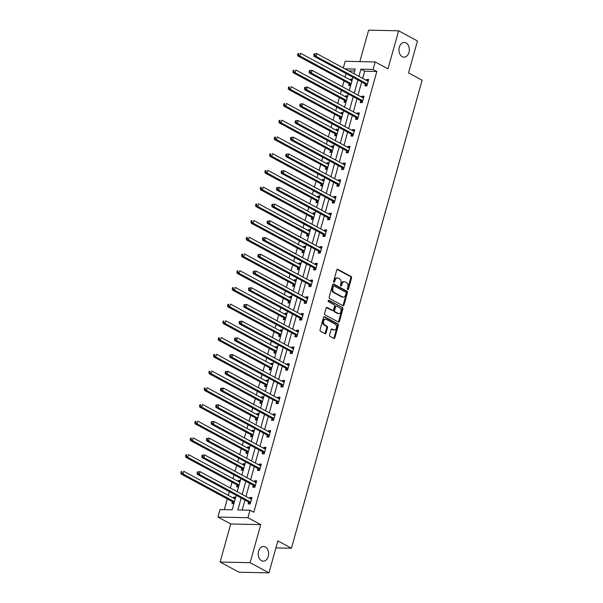 <?xml version="1.0" encoding="UTF-8"?>
<svg xmlns="http://www.w3.org/2000/svg" width="603" height="603" viewBox="0 0 603 603"><rect width="100%" height="100%" fill="white"/><g stroke="black" fill="none" stroke-linecap="round" stroke-linejoin="round"><path stroke-width="0.9" d="M347.712 289.606A0.791 0.558 91.2 0 0 348.436 289.154L351.557 277.975A1.123 0.799 91.2 0 0 351.112 276.521L337.793 269.337A1.123 0.799 91.2 0 0 336.76 269.986L333.64 281.164A0.791 0.558 91.2 0 0 334.673 281.729L335.08 280.282A3.603 2.548 91.2 0 1 337.522 277.953A3.603 2.548 91.2 0 1 338.381 278.187L339.497 278.79A3.603 2.548 91.2 0 1 340.921 283.433L340.514 284.88A0.791 0.558 91.2 0 0 341.554 285.438L341.954 283.99A3.603 2.548 91.2 0 1 344.403 281.669A3.603 2.548 91.2 0 1 345.263 281.903L346.371 282.498A3.603 2.548 91.2 0 1 347.803 287.149L347.396 288.596A0.791 0.558 91.2 0 0 347.712 289.606M347.501 289.402A0.791 0.558 91.2 0 0 347.622 289.131L350.742 277.953A1.123 0.799 91.2 0 0 350.298 276.506L337.13 269.398M333.738 281.978A0.791 0.558 91.2 0 0 333.858 281.707L334.266 280.259L335.08 280.282M340.62 285.694A0.791 0.558 91.2 0 0 340.74 285.423L341.147 283.975L341.954 283.99M265.335 546.974A7.342 5.186 91.2 0 0 263.579 546.491A7.342 5.186 91.2 0 0 258.333 552.454A7.342 5.186 91.2 0 0 261.506 560.692A7.342 5.186 91.2 0 0 263.262 561.167A7.342 5.186 91.2 0 0 268.501 555.212A7.342 5.186 91.2 0 0 265.335 546.974M406.06 42.956A7.342 5.186 91.2 0 0 404.304 42.481A7.342 5.186 91.2 0 0 399.058 48.444A7.342 5.186 91.2 0 0 402.224 56.682A7.342 5.186 91.2 0 0 403.98 57.157A7.342 5.186 91.2 0 0 409.226 51.195A7.342 5.186 91.2 0 0 406.06 42.956M329.637 334.974A1.123 0.799 91.2 0 0 330.082 336.421L333.821 338.441A1.123 0.799 91.2 0 0 334.853 337.786L338.321 325.371A1.123 0.799 91.2 0 0 337.876 323.917L324.557 316.733A1.123 0.799 91.2 0 0 323.525 317.389L320.057 329.803A1.123 0.799 91.2 0 0 320.502 331.251L325.017 333.685A1.123 0.799 91.2 0 0 326.05 333.037L327.535 327.723A1.123 0.799 91.2 0 0 327.09 326.268L324.851 325.062A3.007 2.126 91.2 0 1 323.547 321.685A3.007 2.126 91.2 0 1 325.703 319.236A3.007 2.126 91.2 0 1 326.419 319.432L335.185 324.165A3.007 2.126 91.2 0 1 336.489 327.542A3.007 2.126 91.2 0 1 334.341 329.992A3.007 2.126 91.2 0 1 333.617 329.796L332.155 329.004A1.123 0.799 91.2 0 0 331.122 329.66L329.637 334.974M268.953 572.85L238.961 572.202L220.118 562.034L250.109 562.682L268.953 572.85L277.87 540.906L291.437 548.225L422.1 80.229L408.533 72.91L417.457 40.966L398.613 30.798L387.985 68.855L375.172 61.936L373.076 69.443L376.845 71.478L253.78 512.249L250.011 510.213L247.916 517.713L217.924 517.065L220.02 509.558L232.178 509.821L236.225 495.334M250.109 562.682L260.73 524.633L247.916 517.713M342.956 305.721A1.123 0.799 91.2 0 0 343.989 305.065L347.456 292.651A1.123 0.799 91.2 0 0 347.011 291.196L333.693 284.013A1.123 0.799 91.2 0 0 332.66 284.661L329.193 297.083A1.123 0.799 91.2 0 0 329.637 298.53L342.956 305.721M342.888 309.007L339.421 321.429A1.123 0.799 91.2 0 1 338.389 322.077L325.07 314.894A1.123 0.799 91.2 0 1 324.625 313.439L326.11 308.125A1.123 0.799 91.2 0 1 327.143 307.477L332.547 310.387A1.123 0.799 91.2 0 0 333.58 309.738L334.559 306.211A1.123 0.799 91.2 0 0 334.115 304.764L328.492 301.726A0.791 0.558 91.2 0 1 328.906 300.256L342.444 307.56A1.123 0.799 91.2 0 1 342.888 309.007L342.074 308.992L338.615 321.407L339.421 321.429M398.613 30.798L368.621 30.15L359.833 61.604M275.918 547.893L291.437 548.225M376.845 71.478L364.687 71.214L362.682 78.405M361.679 82L358.009 95.131M357.006 98.719L353.343 111.849M352.34 115.444L348.67 128.575M347.667 132.163L344.004 145.293M343.001 148.888L339.338 162.019M338.328 165.606L334.665 178.737M333.663 182.332L329.999 195.462M328.997 199.05L325.326 212.181M324.324 215.776L320.66 228.906M319.658 232.494L315.987 245.625M314.985 249.22L311.321 262.35M310.319 265.938L306.656 279.068M305.653 282.664L301.982 295.787M300.98 299.382L297.317 312.512M296.314 316.108L292.643 329.23M291.641 332.826L287.978 345.956M286.975 349.544L283.312 362.674M282.31 366.27L278.639 379.4M277.636 382.988L273.973 396.118M272.971 399.714L269.3 412.844M268.297 416.432L264.634 429.562M263.632 433.158L259.968 446.288M258.958 449.876L255.295 463.006M254.293 466.601L250.629 479.732M249.627 483.32L245.956 496.45M244.954 500.045L242.165 510.04M365.358 84.149L364.875 85.882L366.903 85.928L368.697 79.498L366.669 79.453L366.398 80.418M360.692 100.867L360.202 102.608L362.23 102.646L364.024 96.216L361.996 96.171L361.732 97.136M356.019 117.593L355.536 119.326L357.564 119.371L359.358 112.942L357.33 112.897L357.059 113.861M351.353 134.311L350.863 136.044L352.891 136.09L354.692 129.66L352.665 129.615L352.393 130.58M346.68 151.036L346.197 152.77L348.225 152.815L350.019 146.386L347.991 146.341L347.727 147.305M342.014 167.755L341.532 169.488L343.552 169.533L345.353 163.104L343.326 163.059L343.054 164.024M337.341 184.48L336.858 186.214L338.886 186.259L340.68 179.822L338.652 179.784L338.389 180.749M332.675 201.198L332.193 202.932L334.22 202.977L336.014 196.548L333.987 196.503L333.715 197.467M328.009 217.924L327.519 219.658L329.547 219.703L331.341 213.266L329.321 213.228L329.05 214.186M323.336 234.642L322.854 236.376L324.881 236.421L326.675 229.992L324.648 229.947L324.384 230.911M318.67 251.368L318.188 253.102L320.208 253.147L322.01 246.71L319.982 246.672L319.711 247.629M313.997 268.086L313.515 269.82L315.542 269.865L317.336 263.436L315.309 263.39L315.045 264.355M309.331 284.812L308.849 286.546L310.877 286.591L312.671 280.154L310.643 280.116L310.372 281.073M304.666 301.53L304.176 303.264L306.203 303.309L307.997 296.88L305.977 296.834L305.706 297.799M299.993 318.256L299.51 319.989L301.538 320.035L303.332 313.598L301.304 313.552L301.033 314.517M295.327 334.974L294.844 336.708L296.864 336.753L298.666 330.323L296.638 330.278L296.367 331.243M290.654 351.7L290.171 353.433L292.199 353.479L293.993 347.042L291.965 346.996L291.701 347.961M285.988 368.418L285.505 370.152L287.533 370.197L289.327 363.767L287.299 363.722L287.028 364.687M281.322 385.136L280.832 386.877L282.86 386.915L284.654 380.485L282.634 380.44L282.362 381.405M276.649 401.862L276.166 403.595L278.194 403.641L279.988 397.211L277.96 397.166L277.689 398.131M271.983 418.58L271.493 420.321L273.521 420.359L275.322 413.929L273.295 413.884L273.023 414.849M267.31 435.306L266.827 437.039L268.855 437.085L270.649 430.655L268.621 430.61L268.358 431.575M262.644 452.024L262.162 453.765L264.182 453.803L265.983 447.373L263.956 447.328L263.684 448.293M257.971 468.75L257.489 470.483L259.516 470.528L261.31 464.099L259.282 464.054L259.019 465.019M253.305 485.468L252.823 487.209L254.85 487.247L256.644 480.817L254.617 480.772L254.345 481.737M248.64 502.193L248.15 503.927L250.177 503.972L251.971 497.543L249.951 497.498L249.68 498.462M346.084 73.589L345.052 77.29M344.049 80.885L342.421 86.719M341.419 90.307L340.378 94.015M339.376 97.603L337.748 103.437M336.745 107.032L335.713 110.733M334.71 114.329L333.082 120.155M332.08 123.751L331.039 127.459M330.037 131.047L328.409 136.881M327.406 140.469L326.374 144.177M325.371 147.773L323.743 153.599M322.741 157.195L321.708 160.903M320.706 164.491L319.077 170.325M318.067 173.913L317.035 177.621M316.032 181.217L314.404 187.043M313.402 190.638L312.369 194.339M311.367 197.935L309.738 203.769M308.736 207.357L307.696 211.065M306.693 214.66L305.065 220.487M304.063 224.082L303.03 227.783M302.028 231.379L300.4 237.213M299.397 240.801L298.364 244.509M297.362 248.097L295.726 253.931M294.724 257.526L293.691 261.227M292.689 264.823L291.061 270.657M290.058 274.244L289.025 277.953M288.023 281.541L286.395 287.375M285.392 290.97L284.352 294.671M283.35 298.266L281.722 304.1M280.719 307.688L279.686 311.397M278.684 314.985L277.056 320.819M276.053 324.414L275.021 328.115M274.011 331.71L272.383 337.544M271.38 341.132L270.348 344.841M269.345 348.428L267.717 354.262M266.714 357.858L265.682 361.559M264.679 365.154L263.051 370.988M262.049 374.576L261.009 378.285M260.006 381.872L258.378 387.706M257.375 391.302L256.343 395.003M255.34 398.598L253.712 404.432M252.71 408.02L251.67 411.728M250.667 415.316L249.039 421.15M248.037 424.746L247.004 428.447M246.001 432.042L244.373 437.876M243.371 441.464L242.338 445.172M241.336 448.76L239.708 454.594M238.705 458.19L237.665 461.89M236.662 465.486L235.034 471.32M234.032 474.908L232.999 478.616M231.997 482.204L230.369 488.038M229.366 491.633L228.326 495.334M227.323 498.93L224.331 509.656M354.7 70.996L348.7 70.868M352.431 79.144L350.456 79.099L350.185 80.063M349.145 83.794L348.662 85.528L350.629 85.573M347.758 95.862L345.79 95.824L345.519 96.782M344.479 100.52L343.989 102.254L345.964 102.299M343.092 112.588L341.117 112.542L340.853 113.507M339.806 117.238L339.323 118.972L341.298 119.017M338.419 129.306L336.451 129.268L336.18 130.225M335.14 133.964L334.657 135.698L336.625 135.735M333.753 146.032L331.778 145.986L331.514 146.951M330.467 150.682L329.984 152.416L331.959 152.461M329.087 162.75L327.112 162.712L326.841 163.669M325.801 167.408L325.319 169.142L327.286 169.179M324.414 179.475L322.447 179.43L322.175 180.395M321.135 184.126L320.645 185.86L322.62 185.905M319.748 196.194L317.773 196.148L317.51 197.113M316.462 200.852L315.98 202.585L317.954 202.623M315.075 212.919L313.108 212.874L312.836 213.839M311.796 217.57L311.314 219.304L313.281 219.349M310.409 229.637L308.435 229.592L308.171 230.557M307.123 234.296L306.641 236.029L308.615 236.067M305.744 246.363L303.769 246.318L303.497 247.283M302.457 251.014L301.975 252.747L303.942 252.793M301.07 263.081L299.103 263.036L298.832 264.001M297.792 267.732L297.302 269.473L299.276 269.511M296.405 279.807L294.43 279.762L294.158 280.727M293.118 284.458L292.636 286.191L294.611 286.237M291.731 296.525L289.764 296.48L289.493 297.445M288.453 301.176L287.97 302.917L289.937 302.955M287.066 313.251L285.091 313.206L284.827 314.171M283.779 317.902L283.297 319.635L285.272 319.68M282.4 329.969L280.425 329.924L280.154 330.889M279.114 334.62L278.631 336.361L280.599 336.399M277.727 346.687L275.759 346.65L275.488 347.614M274.448 351.345L273.958 353.079L275.933 353.124M273.061 363.413L271.086 363.368L270.815 364.333M269.775 368.064L269.292 369.805L271.26 369.843M268.388 380.131L266.42 380.094L266.149 381.058M265.109 384.789L264.619 386.523L266.594 386.568M263.722 396.857L261.747 396.812L261.483 397.776M260.436 401.508L259.953 403.249L261.928 403.286M259.049 413.575L257.082 413.537L256.81 414.502M255.77 418.233L255.288 419.967L257.255 420.012M254.383 430.301L252.408 430.256L252.144 431.22M251.097 434.951L250.614 436.685L252.589 436.73M249.717 447.019L247.743 446.981L247.471 447.946M246.431 451.677L245.949 453.411L247.916 453.456M245.044 463.745L243.077 463.699L242.805 464.664M241.765 468.395L241.275 470.129L243.25 470.174M240.378 480.463L238.404 480.425L238.14 481.382M237.092 485.121L236.61 486.855L238.584 486.9M235.705 497.189L233.738 497.143L233.467 498.108M232.426 501.839L231.944 503.573L233.911 503.618M260.73 524.633L230.738 523.977L220.118 562.034M230.738 523.977L217.924 517.065M343.318 67.958L345.18 61.287L375.172 61.936M241.185 498.01L237.853 509.95L250.011 510.213M373.076 69.443L360.918 69.179L358.913 76.37M357.911 79.965L354.24 93.096M353.237 96.684L349.574 109.814M348.572 113.409L344.901 126.54M343.898 130.127L340.235 143.258M339.233 146.853L335.57 159.983M334.559 163.571L330.896 176.702M329.894 180.297L326.231 193.427M325.228 197.015L321.557 210.146M320.555 213.741L316.892 226.871M315.889 230.459L312.218 243.589M311.216 247.185L307.553 260.315M306.55 263.903L302.887 277.033M301.884 280.629L298.214 293.759M297.211 297.347L293.548 310.477M292.545 314.073L288.875 327.203M287.872 330.791L284.209 343.921M283.206 347.516L279.543 360.647M278.541 364.235L274.87 377.365M273.868 380.96L270.204 394.091M269.202 397.679L265.531 410.809M264.529 414.404L260.865 427.535M259.863 431.122L256.2 444.253M255.19 447.848L251.526 460.971M250.524 464.566L246.861 477.697M245.858 481.292L242.187 494.415M353.946 73.694L355.242 69.059L344.931 68.832M237.228 491.739L240.891 478.609M241.901 475.021L245.564 461.89M246.567 458.295L250.23 445.165M251.232 441.577L254.903 428.447M255.906 424.851L259.569 411.721M260.571 408.133L264.242 395.003M265.245 391.407L268.908 378.277M269.91 374.689L273.574 361.559M274.576 357.963L278.247 344.841M279.249 341.245L282.913 328.115M283.915 324.52L287.586 311.397M288.588 307.801L292.251 294.671M293.254 291.083L296.917 277.953M297.92 274.357L301.59 261.227M302.593 257.639L306.256 244.509M307.259 240.914L310.929 227.783M311.932 224.195L315.595 211.065M316.598 207.47L320.261 194.339M321.271 190.752L324.934 177.621M325.937 174.026L329.6 160.895M330.602 157.308L334.273 144.177M335.276 140.582L338.939 127.452M339.941 123.864L343.612 110.733M344.615 107.138L348.278 94.008M349.28 90.42L352.943 77.29M364.687 71.214L360.918 69.179M350.456 79.099L352.182 80.033M366.669 79.453L368.441 80.41M361.996 96.171L363.775 97.128M345.79 95.824L347.509 96.751M357.33 112.897L359.102 113.854M341.117 112.542L342.843 113.477M352.665 129.615L354.436 130.572M336.451 129.268L338.177 130.195M347.991 146.341L349.763 147.298M331.778 145.986L333.504 146.913M343.326 163.059L345.097 164.016M327.112 162.712L328.839 163.639M338.652 179.784L340.424 180.734M322.447 179.43L324.165 180.357M333.987 196.503L335.758 197.46M317.773 196.148L319.5 197.083M329.321 213.228L331.092 214.178M313.108 212.874L314.834 213.801M324.648 229.947L326.419 230.904M308.435 229.592L310.161 230.527M319.982 246.672L321.753 247.622M303.769 246.318L305.495 247.245M315.309 263.39L317.08 264.348M299.103 263.036L300.822 263.971M310.643 280.116L312.414 281.066M294.43 279.762L296.156 280.689M305.977 296.834L307.749 297.792M289.764 296.48L291.483 297.415M301.304 313.552L303.075 314.51M285.091 313.206L286.817 314.133M296.638 330.278L298.41 331.235M280.425 329.924L282.151 330.859M291.965 346.996L293.736 347.954M275.759 346.65L277.478 347.577M287.299 363.722L289.071 364.679M271.086 363.368L272.812 364.302M282.634 380.44L284.405 381.398M266.42 380.094L268.139 381.021M277.96 397.166L279.732 398.123M261.747 396.812L263.473 397.746M273.295 413.884L275.066 414.841M257.082 413.537L258.808 414.465M268.621 430.61L270.393 431.567M252.408 430.256L254.134 431.19M263.956 447.328L265.727 448.285M247.743 446.981L249.469 447.908M259.282 464.054L261.061 465.011M243.077 463.699L244.795 464.634M254.617 480.772L256.388 481.729M238.404 480.425L240.13 481.352M249.951 497.498L251.722 498.455M233.738 497.143L235.464 498.078M344.403 281.669L343.589 281.654A3.603 2.548 91.2 0 0 341.147 283.975M337.522 277.953L336.715 277.938A3.603 2.548 91.2 0 0 334.266 280.259M342.805 305.638A1.123 0.799 91.2 0 0 343.182 305.05L346.65 292.628A1.123 0.799 91.2 0 0 346.197 291.181L333.029 284.073M346.099 293.246A0.791 0.558 91.2 0 0 345.783 292.229L334.1 285.928A0.791 0.558 91.2 0 0 333.376 286.38L332.946 287.91A3.603 2.548 91.2 0 0 334.371 292.553L342.361 296.864A3.603 2.548 91.2 0 0 343.228 297.098A3.603 2.548 91.2 0 0 345.67 294.777L346.099 293.246M333.286 285.905A0.791 0.558 91.2 0 0 332.562 286.365L333.376 286.38M343.228 297.098L342.414 297.075A3.603 2.548 91.2 0 1 341.554 296.842L333.565 292.53A3.603 2.548 91.2 0 1 332.132 287.887L332.562 286.365M338.238 322.002A1.123 0.799 91.2 0 0 338.615 321.407M326.479 307.538L331.733 310.372A1.123 0.799 91.2 0 0 332.276 310.387M328.356 300.377L342.444 307.56M338.147 313.417A3.007 2.126 91.2 0 0 338.871 313.605A3.007 2.126 91.2 0 0 341.019 311.163A3.007 2.126 91.2 0 0 339.723 307.786L336.632 306.12A1.123 0.799 91.2 0 0 335.6 306.769L334.612 310.296A1.123 0.799 91.2 0 0 335.057 311.743L338.147 313.417L337.341 313.394A3.007 2.126 91.2 0 0 338.057 313.59L338.871 313.605M335.818 306.098A1.123 0.799 91.2 0 0 334.786 306.754L335.6 306.769M337.341 313.394L334.25 311.728A1.123 0.799 91.2 0 1 333.806 310.281L334.786 306.754M342.074 308.992A1.123 0.799 91.2 0 0 341.63 307.545M334.341 329.992L333.527 329.969A3.007 2.126 91.2 0 1 332.803 329.773L331.492 329.072M325.703 319.236L324.889 319.221A3.007 2.126 91.2 0 0 322.741 321.663A3.007 2.126 91.2 0 0 324.037 325.047L324.851 325.062M324.866 333.61A1.123 0.799 91.2 0 0 325.243 333.022L326.72 327.708A1.123 0.799 91.2 0 0 326.276 326.253L324.037 325.047M333.67 338.358A1.123 0.799 91.2 0 0 334.047 337.77L337.507 325.356A1.123 0.799 91.2 0 0 337.062 323.901L323.894 316.794M351.971 80.779L300.543 53.275L299.789 55.951L297.769 55.906L348.79 83.44A1.146 0.814 -88.8 0 1 349.054 83.674L350.486 85.573M298.432 54.609L298.726 53.531L297.92 53.516L297.618 54.587L298.432 54.609L299.789 55.951L350.818 83.485A1.146 0.814 -88.8 0 1 351.082 83.719L351.134 83.787M351.941 80.877L351.873 80.885A1.146 0.814 -88.8 0 1 351.564 80.81M297.92 53.516L298.726 53.531M297.769 55.906L297.618 54.587M314.133 53.871L313.831 54.941L314.638 54.956L314.939 53.886L314.133 53.871L316.756 53.622L367.777 81.156A1.146 0.814 91.2 0 0 368.079 81.232L368.207 81.232M314.939 53.886L316.756 53.622L316.002 56.305L313.975 56.26L365.003 83.794A1.146 0.814 91.2 0 1 365.267 84.028L366.699 85.92M367.385 84.194L367.287 84.066A1.146 0.814 91.2 0 0 367.031 83.84L316.002 56.305L314.638 54.956M367.747 81.141L368.237 81.126M313.831 54.941L313.975 56.26M347.275 97.603L347.2 97.603A1.146 0.814 -88.8 0 1 346.898 97.528L295.869 69.993L295.123 72.677L293.096 72.631L344.125 100.166A1.146 0.814 -88.8 0 1 344.381 100.392L345.821 102.291M347.305 97.498L346.868 97.513M293.759 71.327L294.06 70.257L293.246 70.242L292.952 71.312L293.759 71.327L295.123 72.677L346.152 100.211A1.146 0.814 -88.8 0 1 346.408 100.437L346.461 100.505M293.246 70.242L294.06 70.257M293.096 72.631L292.952 71.312M342.602 114.321L342.534 114.329A1.146 0.814 -88.8 0 1 342.233 114.253L291.204 86.719L290.458 89.395L288.43 89.35L339.459 116.884A1.146 0.814 -88.8 0 1 339.715 117.118L341.147 119.017M342.632 114.223L342.195 114.231M289.093 88.053L289.387 86.975L288.581 86.96L288.279 88.03L289.093 88.053L290.458 89.395L341.479 116.929A1.146 0.814 -88.8 0 1 341.743 117.163L341.795 117.231M288.581 86.96L289.387 86.975M288.43 89.35L288.279 88.03M309.46 70.589L309.158 71.659L309.972 71.682L310.274 70.611L309.46 70.589L312.083 70.347L363.112 97.882A1.146 0.814 91.2 0 0 363.413 97.957L363.541 97.95M310.274 70.611L312.083 70.347L311.336 73.023L309.309 72.986L360.338 100.52A1.146 0.814 91.2 0 1 360.594 100.746L362.026 102.646M362.712 100.912L362.622 100.791A1.146 0.814 91.2 0 0 362.365 100.558L311.336 73.023L309.972 71.682M363.081 97.867L363.571 97.852M309.158 71.659L309.309 72.986M304.794 87.314L304.492 88.385L305.306 88.4L305.6 87.329L304.794 87.314L307.417 87.066L358.438 114.6A1.146 0.814 91.2 0 0 358.747 114.676L358.875 114.676M305.6 87.329L307.417 87.066L306.663 89.749L304.643 89.704L355.664 117.238A1.146 0.814 91.2 0 1 355.928 117.464L357.36 119.364M358.046 117.638L357.956 117.51A1.146 0.814 91.2 0 0 357.692 117.284L306.663 89.749L305.306 88.4M358.408 114.585L358.898 114.57M304.492 88.385L304.643 89.704M337.936 131.047L337.861 131.047A1.146 0.814 -88.8 0 1 337.559 130.972L286.531 103.437L285.784 106.12L283.757 106.075L334.786 133.61A1.146 0.814 -88.8 0 1 335.049 133.836L336.482 135.735M337.966 130.941L337.529 130.957M284.42 104.771L284.722 103.701L283.907 103.686L283.614 104.756L284.42 104.771L285.784 106.12L336.813 133.655A1.146 0.814 -88.8 0 1 337.069 133.881L337.122 133.949M283.907 103.686L284.722 103.701M283.757 106.075L283.614 104.756M333.271 147.765L333.195 147.773A1.146 0.814 -88.8 0 1 332.894 147.697L281.865 120.163L281.119 122.839L279.091 122.793L330.12 150.328A1.146 0.814 -88.8 0 1 330.376 150.562L331.808 152.461M333.293 147.667L332.864 147.675M279.754 121.497L280.056 120.419L279.242 120.404L278.94 121.474L279.754 121.497L281.119 122.839L332.147 150.373A1.146 0.814 -88.8 0 1 332.404 150.607L332.457 150.675M279.242 120.404L280.056 120.419M279.091 122.793L278.94 121.474M328.597 164.491L328.529 164.491A1.146 0.814 -88.8 0 1 328.22 164.415L277.199 136.881L276.445 139.564L274.425 139.519L325.447 167.054A1.146 0.814 -88.8 0 1 325.71 167.28L327.143 169.179M328.627 164.385L328.19 164.4M275.081 138.215L275.383 137.145L274.576 137.13L274.275 138.2L275.081 138.215L276.445 139.564L327.474 167.099A1.146 0.814 -88.8 0 1 327.738 167.325L327.791 167.393M274.576 137.13L275.383 137.145M274.425 139.519L274.275 138.2M300.121 104.033L299.827 105.103L300.633 105.126L300.935 104.055L300.121 104.033L302.744 103.791L353.773 131.326A1.146 0.814 91.2 0 0 354.074 131.401L354.202 131.394M300.935 104.055L302.744 103.791L301.997 106.467L299.97 106.422L350.999 133.964A1.146 0.814 91.2 0 1 351.255 134.19L352.695 136.09M353.381 134.356L353.283 134.235A1.146 0.814 91.2 0 0 353.026 134.002L301.997 106.467L300.633 105.126M353.742 131.311L354.232 131.296M299.827 105.103L299.97 106.422M295.455 120.758L295.153 121.829L295.967 121.844L296.261 120.773L295.455 120.758L298.078 120.51L349.107 148.044A1.146 0.814 91.2 0 0 349.408 148.119L349.536 148.119M296.261 120.773L298.078 120.51L297.332 123.193L295.304 123.148L346.333 150.682A1.146 0.814 91.2 0 1 346.589 150.908L348.021 152.808M348.707 151.082L348.617 150.954A1.146 0.814 91.2 0 0 348.353 150.727L297.332 123.193L295.967 121.844M349.069 148.029L349.567 148.014M295.153 121.829L295.304 123.148M290.782 137.476L290.488 138.547L291.294 138.569L291.596 137.499L290.782 137.476L293.405 137.235L344.434 164.77A1.146 0.814 91.2 0 0 344.712 164.845L344.863 164.838M291.596 137.499L293.405 137.235L292.659 139.911L290.631 139.866L341.66 167.408A1.146 0.814 91.2 0 1 341.924 167.634L343.356 169.533M344.042 167.8L343.944 167.679A1.146 0.814 91.2 0 0 343.687 167.446L292.659 139.911L291.294 138.569M344.403 164.755L344.893 164.74M290.488 138.547L290.631 139.866M323.932 181.209L323.856 181.217A1.146 0.814 -88.8 0 1 323.555 181.141L272.526 153.607L271.78 156.283L269.752 156.237L320.781 183.772A1.146 0.814 -88.8 0 1 321.037 184.005L322.477 185.905M323.962 181.111L323.525 181.119M270.415 154.941L270.717 153.863L269.903 153.848L269.609 154.918L270.415 154.941L271.78 156.283L322.809 183.817A1.146 0.814 -88.8 0 1 323.065 184.051L323.118 184.119M269.903 153.848L270.717 153.863M269.752 156.237L269.609 154.918M286.116 154.202L285.814 155.273L286.629 155.288L286.93 154.217L286.116 154.202L288.739 153.953L339.768 181.488A1.146 0.814 91.2 0 0 340.039 181.563L340.198 181.563M286.93 154.217L288.739 153.953L287.993 156.637L285.965 156.592L336.994 184.126A1.146 0.814 91.2 0 1 337.25 184.352L338.682 186.252M339.368 184.526L339.278 184.397A1.146 0.814 91.2 0 0 339.022 184.171L287.993 156.637L286.629 155.288M339.738 181.473L340.228 181.458M285.814 155.273L285.965 156.592M319.258 197.935L319.191 197.935A1.146 0.814 -88.8 0 1 318.889 197.859L267.86 170.325L267.114 173.008L265.086 172.963L316.108 200.498A1.146 0.814 -88.8 0 1 316.371 200.724L317.804 202.623M319.289 197.829L318.851 197.844M265.75 171.659L266.044 170.589L265.237 170.566L264.936 171.644L265.75 171.659L267.114 173.008L318.135 200.543A1.146 0.814 -88.8 0 1 318.399 200.769L318.452 200.837M265.237 170.566L266.044 170.589M265.086 172.963L264.936 171.644M281.45 170.92L281.149 171.991L281.955 172.013L282.257 170.935L281.45 170.92L284.073 170.679L335.095 198.214A1.146 0.814 91.2 0 0 335.404 198.289L335.532 198.281M282.257 170.935L284.073 170.679L283.32 173.355L281.3 173.31L332.321 200.844A1.146 0.814 91.2 0 1 332.585 201.078L334.017 202.977M334.703 201.244L334.612 201.123A1.146 0.814 91.2 0 0 334.348 200.889L283.32 173.355L281.955 172.013M335.064 198.191L335.554 198.183M281.149 171.991L281.3 173.31M314.593 214.653L314.517 214.653A1.146 0.814 -88.8 0 1 314.216 214.585L263.187 187.051L262.441 189.726L260.413 189.681L311.442 217.216A1.146 0.814 -88.8 0 1 311.706 217.449L313.138 219.341M314.623 214.555L314.186 214.562M261.076 188.385L261.378 187.307L260.564 187.292L260.27 188.362L261.076 188.385L262.441 189.726L313.47 217.261A1.146 0.814 -88.8 0 1 313.726 217.495L313.779 217.562M260.564 187.292L261.378 187.307M260.413 189.681L260.27 188.362M276.777 187.646L276.483 188.716L277.29 188.731L277.591 187.661L276.777 187.646L279.4 187.397L330.429 214.932A1.146 0.814 91.2 0 0 330.73 215.007L330.859 215.007M277.591 187.661L279.4 187.397L278.654 190.081L276.626 190.035L327.655 217.57A1.146 0.814 91.2 0 1 327.911 217.796L329.351 219.696M330.029 217.969L329.939 217.841A1.146 0.814 91.2 0 0 329.683 217.615L278.654 190.081L277.29 188.731M330.399 214.917L330.889 214.902M276.483 188.716L276.626 190.035M309.927 231.379L309.852 231.379A1.146 0.814 -88.8 0 1 309.55 231.303L258.521 203.769L257.775 206.452L255.747 206.407L306.776 233.941A1.146 0.814 -88.8 0 1 307.033 234.168L308.465 236.067M309.95 231.273L309.52 231.288M256.411 205.103L256.712 204.033L255.898 204.01L255.597 205.088L256.411 205.103L257.775 206.452L308.796 233.987A1.146 0.814 -88.8 0 1 309.06 234.213L309.113 234.281M255.898 204.01L256.712 204.033M255.747 206.407L255.597 205.088M272.111 204.364L271.81 205.435L272.624 205.457L272.918 204.379L272.111 204.364L274.734 204.123L325.763 231.658A1.146 0.814 91.2 0 0 326.065 231.733L326.193 231.725M272.918 204.379L274.734 204.123L273.988 206.799L271.961 206.754L322.982 234.288A1.146 0.814 91.2 0 1 323.246 234.522L324.678 236.421M325.364 234.688L325.273 234.567A1.146 0.814 91.2 0 0 325.009 234.333L273.988 206.799L272.624 205.457M325.726 231.635L326.223 231.627M271.81 205.435L271.961 206.754M305.254 248.097L305.186 248.097A1.146 0.814 -88.8 0 1 304.877 248.029L253.855 220.487L253.102 223.17L251.074 223.125L302.103 250.66A1.146 0.814 -88.8 0 1 302.367 250.893L303.799 252.785M305.284 247.999L304.847 248.006M251.737 221.821L252.039 220.751L251.232 220.736L250.931 221.806L251.737 221.821L253.102 223.17L304.131 250.705A1.146 0.814 -88.8 0 1 304.394 250.938L304.447 251.006M251.232 220.736L252.039 220.751M251.074 223.125L250.931 221.806M267.438 221.09L267.144 222.16L267.951 222.175L268.252 221.105L267.438 221.09L270.061 220.841L321.09 248.376A1.146 0.814 91.2 0 0 321.391 248.451L321.52 248.451M268.252 221.105L270.061 220.841L269.315 223.525L267.287 223.479L318.316 251.014A1.146 0.814 91.2 0 1 318.58 251.24L320.012 253.139M320.698 251.406L320.6 251.285A1.146 0.814 91.2 0 0 320.344 251.059L269.315 223.525L267.951 222.175M321.06 248.361L321.55 248.346M267.144 222.16L267.287 223.479M300.588 264.823L300.513 264.823A1.146 0.814 -88.8 0 1 300.211 264.747L249.182 237.213L248.436 239.896L246.408 239.851L297.437 267.385A1.146 0.814 -88.8 0 1 297.694 267.611L299.133 269.511M300.618 264.717L300.181 264.732M247.072 238.547L247.373 237.476L246.559 237.454L246.258 238.532L247.072 238.547L248.436 239.896L299.465 267.43A1.146 0.814 -88.8 0 1 299.721 267.657L299.774 267.724M246.559 237.454L247.373 237.476M246.408 239.851L246.258 238.532M262.772 237.808L262.471 238.878L263.285 238.901L263.586 237.823L262.772 237.808L265.395 237.567L316.424 265.101A1.146 0.814 91.2 0 0 316.726 265.177L316.854 265.169M263.586 237.823L265.395 237.567L264.649 240.243L262.622 240.198L313.65 267.732A1.146 0.814 91.2 0 1 313.907 267.966L315.339 269.865M316.025 268.131L315.934 268.011A1.146 0.814 91.2 0 0 315.671 267.777L264.649 240.243L263.285 238.901M316.394 265.079L316.884 265.071M262.471 238.878L262.622 240.198M295.915 281.541L295.847 281.541A1.146 0.814 -88.8 0 1 295.545 281.473L244.516 253.931L243.763 256.614L241.743 256.569L292.764 284.103A1.146 0.814 -88.8 0 1 293.028 284.337L294.46 286.229M295.945 281.443L295.508 281.45M242.406 255.265L242.7 254.195L241.893 254.18L241.592 255.25L242.406 255.265L243.763 256.614L294.792 284.149A1.146 0.814 -88.8 0 1 295.055 284.375L295.108 284.45M241.893 254.18L242.7 254.195M241.743 256.569L241.592 255.25M258.107 254.534L257.805 255.604L258.612 255.619L258.913 254.549L258.107 254.534L260.73 254.285L311.751 281.82A1.146 0.814 91.2 0 0 312.06 281.895L312.188 281.895M258.913 254.549L260.73 254.285L259.976 256.968L257.948 256.923L308.977 284.458A1.146 0.814 91.2 0 1 309.241 284.684L310.673 286.583M311.359 284.85L311.269 284.729A1.146 0.814 91.2 0 0 311.005 284.503L259.976 256.968L258.612 255.619M311.721 281.805L312.211 281.789M257.805 255.604L257.948 256.923M291.249 298.266L291.174 298.266A1.146 0.814 -88.8 0 1 290.872 298.191L239.843 270.657L239.097 273.332L237.069 273.295L288.098 300.829A1.146 0.814 -88.8 0 1 288.355 301.055L289.794 302.955M291.279 298.161L290.842 298.176M237.733 271.991L238.034 270.92L237.22 270.898L236.926 271.976L237.733 271.991L239.097 273.332L290.126 300.874A1.146 0.814 -88.8 0 1 290.382 301.101L290.435 301.168M237.22 270.898L238.034 270.92M237.069 273.295L236.926 271.976M253.433 271.252L253.132 272.322L253.946 272.345L254.247 271.267L253.433 271.252L256.056 271.011L307.085 298.545A1.146 0.814 91.2 0 0 307.387 298.621L307.515 298.613M254.247 271.267L256.056 271.011L255.31 273.687L253.283 273.641L304.311 301.176A1.146 0.814 91.2 0 1 304.568 301.41L306.007 303.309M306.686 301.575L306.595 301.455A1.146 0.814 91.2 0 0 306.339 301.221L255.31 273.687L253.946 272.345M307.055 298.523L307.545 298.515M253.132 272.322L253.283 273.641M286.583 314.985L286.508 314.985A1.146 0.814 -88.8 0 1 286.206 314.909L235.178 287.375L234.431 290.058L232.404 290.013L283.433 317.547A1.146 0.814 -88.8 0 1 283.689 317.781L285.121 319.673M286.606 314.887L286.169 314.894M233.067 288.709L233.369 287.639L232.554 287.623L232.253 288.694L233.067 288.709L234.431 290.058L285.453 317.593A1.146 0.814 -88.8 0 1 285.716 317.819L285.769 317.894M232.554 287.623L233.369 287.639M232.404 290.013L232.253 288.694M248.768 287.97L248.466 289.048L249.28 289.063L249.574 287.993L248.768 287.97L251.391 287.729L302.42 315.263A1.146 0.814 91.2 0 0 302.691 315.339L302.849 315.339M249.574 287.993L251.391 287.729L250.637 290.412L248.617 290.367L299.638 317.902A1.146 0.814 91.2 0 1 299.902 318.128L301.334 320.027M302.02 318.294L301.93 318.173A1.146 0.814 91.2 0 0 301.666 317.947L250.637 290.412L249.28 289.063M302.382 315.248L302.872 315.233M248.466 289.048L248.617 290.367M281.91 331.71L281.835 331.71A1.146 0.814 -88.8 0 1 281.533 331.635L230.512 304.1L229.758 306.776L227.73 306.739L278.759 334.273A1.146 0.814 -88.8 0 1 279.023 334.499L280.455 336.399M281.94 331.605L281.503 331.62M228.394 305.435L228.695 304.364L227.889 304.342L227.587 305.42L228.394 305.435L229.758 306.776L280.787 334.311A1.146 0.814 -88.8 0 1 281.043 334.544L281.096 334.612M227.889 304.342L228.695 304.364M227.73 306.739L227.587 305.42M244.094 304.696L243.8 305.766L244.607 305.789L244.908 304.711L244.094 304.696L246.717 304.455L297.746 331.989A1.146 0.814 91.2 0 0 298.025 332.057L298.176 332.057M244.908 304.711L246.717 304.455L245.971 307.131L243.944 307.085L294.973 334.62A1.146 0.814 91.2 0 1 295.229 334.853L296.668 336.745M297.354 335.019L297.256 334.899A1.146 0.814 91.2 0 0 297 334.665L245.971 307.131L244.607 305.789M297.716 331.967L298.206 331.952M243.8 305.766L243.944 307.085M277.274 348.33L225.839 320.819L225.092 323.502L223.065 323.457L274.094 350.991A1.146 0.814 -88.8 0 1 274.35 351.225L275.782 353.117M223.728 322.153L224.03 321.082L223.216 321.067L222.914 322.138L223.728 322.153L225.092 323.502L276.121 351.036A1.146 0.814 -88.8 0 1 276.378 351.263L276.43 351.338M277.244 348.428L277.169 348.428A1.146 0.814 -88.8 0 1 276.867 348.353M223.216 321.067L224.03 321.082M223.065 323.457L222.914 322.138M239.429 321.414L239.127 322.492L239.941 322.507L240.243 321.437L239.429 321.414L242.052 321.173L293.081 348.707A1.146 0.814 91.2 0 0 293.382 348.783L293.51 348.775M240.243 321.437L242.052 321.173L241.306 323.856L239.278 323.811L290.307 351.345A1.146 0.814 91.2 0 1 290.563 351.572L291.995 353.471M292.681 351.737L292.591 351.617A1.146 0.814 91.2 0 0 292.327 351.391L241.306 323.856L239.941 322.507M293.043 348.692L293.54 348.677M239.127 322.492L239.278 323.811M272.601 365.049L221.173 337.544L220.419 340.22L218.399 340.182L269.42 367.717A1.146 0.814 -88.8 0 1 269.684 367.943L271.116 369.843M219.062 338.878L219.356 337.808L218.55 337.786L218.248 338.856L219.062 338.878L220.419 340.22L271.448 367.755A1.146 0.814 -88.8 0 1 271.712 367.988L271.765 368.056M272.571 365.154L272.503 365.154A1.146 0.814 -88.8 0 1 272.194 365.079M218.55 337.786L219.356 337.808M218.399 340.182L218.248 338.856M234.763 338.14L234.461 339.21L235.268 339.225L235.569 338.155L234.763 338.14L237.386 337.891L288.407 365.433A1.146 0.814 91.2 0 0 288.709 365.501L288.837 365.501M235.569 338.155L237.386 337.891L236.632 340.574L234.605 340.529L285.634 368.064A1.146 0.814 91.2 0 1 285.897 368.297L287.329 370.189M288.015 368.463L287.917 368.343A1.146 0.814 91.2 0 0 287.661 368.109L236.632 340.574L235.268 339.225M288.377 365.41L288.867 365.395M234.461 339.21L234.605 340.529M267.905 381.872L267.83 381.872A1.146 0.814 -88.8 0 1 267.528 381.797L216.5 354.262L215.753 356.946L213.726 356.901L264.755 384.435A1.146 0.814 -88.8 0 1 265.011 384.669L266.451 386.561M267.936 381.767L267.498 381.782M214.389 355.597L214.691 354.526L213.877 354.511L213.583 355.582L214.389 355.597L215.753 356.946L266.782 384.48A1.146 0.814 -88.8 0 1 267.039 384.706L267.091 384.782M213.877 354.511L214.691 354.526M213.726 356.901L213.583 355.582M230.09 354.858L229.788 355.936L230.602 355.951L230.904 354.881L230.09 354.858L232.713 354.617L283.742 382.151A1.146 0.814 91.2 0 0 284.043 382.227L284.171 382.219M230.904 354.881L232.713 354.617L231.967 357.3L229.939 357.255L280.968 384.789A1.146 0.814 91.2 0 1 281.224 385.016L282.656 386.915M283.342 385.181L283.252 385.061A1.146 0.814 91.2 0 0 282.995 384.835L231.967 357.3L230.602 355.951M283.712 382.136L284.201 382.121M229.788 355.936L229.939 357.255M263.24 398.591L263.164 398.598A1.146 0.814 -88.8 0 1 262.863 398.523L211.834 370.988L211.088 373.664L209.06 373.626L260.089 401.161A1.146 0.814 -88.8 0 1 260.345 401.387L261.777 403.286M263.262 398.493L262.825 398.508M209.723 372.322L210.017 371.252L209.211 371.229L208.909 372.3L209.723 372.322L211.088 373.664L262.109 401.199A1.146 0.814 -88.8 0 1 262.373 401.432L262.426 401.5M209.211 371.229L210.017 371.252M209.06 373.626L208.909 372.3M225.424 371.584L225.123 372.654L225.937 372.669L226.231 371.599L225.424 371.584L228.047 371.335L279.068 398.877A1.146 0.814 91.2 0 0 279.377 398.945L279.506 398.945M226.231 371.599L228.047 371.335L227.293 374.018L225.273 373.973L276.295 401.508A1.146 0.814 91.2 0 1 276.558 401.741L277.991 403.633M278.676 401.907L278.586 401.779A1.146 0.814 91.2 0 0 278.322 401.553L227.293 374.018L225.937 372.669M279.038 398.854L279.528 398.839M225.123 372.654L225.273 373.973M258.566 415.316L258.491 415.316A1.146 0.814 -88.8 0 1 258.19 415.241L207.161 387.706L206.414 390.39L204.387 390.345L255.416 417.879A1.146 0.814 -88.8 0 1 255.68 418.105L257.112 420.005M258.597 415.211L258.159 415.226M205.05 389.041L205.352 387.97L204.545 387.955L204.244 389.025L205.05 389.041L206.414 390.39L257.443 417.924A1.146 0.814 -88.8 0 1 257.7 418.15L257.752 418.226M204.545 387.955L205.352 387.97M204.387 390.345L204.244 389.025M220.751 388.302L220.457 389.38L221.263 389.395L221.565 388.324L220.751 388.302L223.374 388.061L274.403 415.595A1.146 0.814 91.2 0 0 274.704 415.671L274.832 415.663M221.565 388.324L223.374 388.061L222.628 390.736L220.6 390.699L271.629 418.233A1.146 0.814 91.2 0 1 271.885 418.459L273.325 420.359M274.011 418.625L273.913 418.505A1.146 0.814 91.2 0 0 273.656 418.278L222.628 390.736L221.263 389.395M274.373 415.58L274.862 415.565M220.457 389.38L220.6 390.699M253.901 432.034L253.825 432.042A1.146 0.814 -88.8 0 1 253.524 431.967L202.495 404.432L201.749 407.108L199.721 407.063L250.75 434.605A1.146 0.814 -88.8 0 1 251.006 434.831L252.438 436.73M253.923 431.936L253.494 431.952M200.384 405.766L200.686 404.696L199.872 404.673L199.57 405.744L200.384 405.766L201.749 407.108L252.778 434.642A1.146 0.814 -88.8 0 1 253.034 434.876L253.087 434.944M199.872 404.673L200.686 404.696M199.721 407.063L199.57 405.744M216.085 405.028L215.784 406.098L216.598 406.113L216.892 405.043L216.085 405.028L218.708 404.779L269.737 432.313A1.146 0.814 91.2 0 0 270.038 432.389L270.167 432.389M216.892 405.043L218.708 404.779L217.962 407.462L215.934 407.417L266.963 434.951A1.146 0.814 91.2 0 1 267.219 435.185L268.652 437.077M269.337 435.351L269.247 435.223A1.146 0.814 91.2 0 0 268.983 434.997L217.962 407.462L216.598 406.113M269.699 432.298L270.197 432.283M215.784 406.098L215.934 407.417M249.227 448.76L249.16 448.76A1.146 0.814 -88.8 0 1 248.851 448.685L197.829 421.15L197.075 423.834L195.055 423.788L246.077 451.323A1.146 0.814 -88.8 0 1 246.341 451.549L247.773 453.448M249.258 448.655L248.82 448.67M195.719 422.484L196.013 421.414L195.206 421.399L194.905 422.469L195.719 422.484L197.075 423.834L248.104 451.368A1.146 0.814 -88.8 0 1 248.368 451.594L248.421 451.67M195.206 421.399L196.013 421.414M195.055 423.788L194.905 422.469M211.412 421.746L211.118 422.824L211.924 422.839L212.226 421.768L211.412 421.746L214.035 421.505L265.064 449.039A1.146 0.814 91.2 0 0 265.343 449.114L265.493 449.107M212.226 421.768L214.035 421.505L213.289 424.18L211.261 424.143L262.29 451.677A1.146 0.814 91.2 0 1 262.554 451.903L263.986 453.803M264.672 452.069L264.574 451.949A1.146 0.814 91.2 0 0 264.318 451.715L213.289 424.18L211.924 422.839M265.034 449.024L265.524 449.009M211.118 422.824L211.261 424.143M244.562 465.478L244.486 465.486A1.146 0.814 -88.8 0 1 244.185 465.41L193.156 437.876L192.41 440.552L190.382 440.507L241.411 468.041A1.146 0.814 -88.8 0 1 241.667 468.275L243.107 470.174M244.592 465.38L244.155 465.395M191.045 439.21L191.347 438.132L190.533 438.117L190.239 439.188L191.045 439.21L192.41 440.552L243.439 468.086A1.146 0.814 -88.8 0 1 243.695 468.32L243.748 468.388M190.533 438.117L191.347 438.132M190.382 440.507L190.239 439.188M206.746 438.471L206.445 439.542L207.259 439.557L207.56 438.487L206.746 438.471L209.369 438.223L260.398 465.757A1.146 0.814 91.2 0 0 260.669 465.833L260.828 465.833M207.56 438.487L209.369 438.223L208.623 440.906L206.595 440.861L257.624 468.395A1.146 0.814 91.2 0 1 257.88 468.629L259.313 470.521M259.999 468.795L259.908 468.667A1.146 0.814 91.2 0 0 259.652 468.441L208.623 440.906L207.259 439.557M260.368 465.742L260.858 465.727M206.445 439.542L206.595 440.861M239.888 482.204L239.821 482.204A1.146 0.814 -88.8 0 1 239.519 482.129L188.49 454.594L187.744 457.278L185.716 457.232L236.738 484.767A1.146 0.814 -88.8 0 1 237.002 484.993L238.434 486.892M239.919 482.099L239.481 482.114M186.38 455.928L186.674 454.858L185.867 454.843L185.566 455.913L186.38 455.928L187.744 457.278L238.765 484.812A1.146 0.814 -88.8 0 1 239.029 485.038L239.082 485.106M185.867 454.843L186.674 454.858M185.716 457.232L185.566 455.913M202.08 455.19L201.779 456.26L202.593 456.283L202.887 455.212L202.08 455.19L204.703 454.948L255.725 482.483A1.146 0.814 91.2 0 0 256.034 482.558L256.162 482.551M202.887 455.212L204.703 454.948L203.95 457.624L201.93 457.587L252.951 485.121A1.146 0.814 91.2 0 1 253.215 485.347L254.647 487.247M255.333 485.513L255.242 485.392A1.146 0.814 91.2 0 0 254.979 485.159L203.95 457.624L202.593 456.283M255.695 482.468L256.185 482.453M201.779 456.26L201.93 457.587M235.223 498.922L235.147 498.93A1.146 0.814 -88.8 0 1 234.846 498.854L183.817 471.32L183.071 473.996L181.043 473.95L232.072 501.485A1.146 0.814 -88.8 0 1 232.336 501.719L233.768 503.618M235.253 498.824L234.816 498.832M181.707 472.654L182.008 471.576L181.194 471.561L180.9 472.631L181.707 472.654L183.071 473.996L234.1 501.53A1.146 0.814 -88.8 0 1 234.356 501.764L234.409 501.832M181.194 471.561L182.008 471.576M181.043 473.95L180.9 472.631M197.407 471.915L197.113 472.986L197.92 473.001L198.221 471.93L197.407 471.915L200.03 471.667L251.059 499.201A1.146 0.814 91.2 0 0 251.361 499.276L251.489 499.276M198.221 471.93L200.03 471.667L199.284 474.35L197.256 474.305L248.285 501.839A1.146 0.814 91.2 0 1 248.542 502.073L249.981 503.965M250.667 502.239L250.569 502.111A1.146 0.814 91.2 0 0 250.313 501.884L199.284 474.35L197.92 473.001M251.029 499.186L251.519 499.171M197.113 472.986L197.256 474.305M347.622 289.131L348.436 289.154M333.858 281.707L334.673 281.729M340.74 285.423L341.554 285.438M337.25 269.322L337.793 269.337M350.298 276.506L351.112 276.521M350.742 277.953L351.557 277.975M333.15 283.998L333.693 284.013M346.197 291.181L347.011 291.196M346.65 292.628L347.456 292.651M343.182 305.05L343.989 305.065M332.132 287.887L332.946 287.91M333.565 292.53L334.371 292.553M341.554 296.842L342.361 296.864M326.6 307.462L327.143 307.477M331.733 310.372L332.547 310.387M328.522 300.241L328.906 300.256M333.806 310.281L334.612 310.296M334.25 311.728L335.057 311.743M331.612 328.997L332.155 329.004M332.803 329.773L333.617 329.796M326.276 326.253L327.09 326.268M326.72 327.708L327.535 327.723M325.243 333.022L326.05 333.037M324.015 316.726L324.557 316.733M337.062 323.901L337.876 323.917M337.507 325.356L338.321 325.371M334.047 337.77L334.853 337.786M348.79 83.44L350.818 83.485M349.054 83.674L351.082 83.719M367.287 84.066L365.267 84.028M367.031 83.84L365.003 83.794M344.125 100.166L346.152 100.211M344.381 100.392L346.408 100.437M339.459 116.884L341.479 116.929M339.715 117.118L341.743 117.163M362.622 100.791L360.594 100.746M362.365 100.558L360.338 100.52M357.956 117.51L355.928 117.464M357.692 117.284L355.664 117.238M334.786 133.61L336.813 133.655M335.049 133.836L337.069 133.881M330.12 150.328L332.147 150.373M330.376 150.562L332.404 150.607M325.447 167.054L327.474 167.099M325.71 167.28L327.738 167.325M353.283 134.235L351.255 134.19M353.026 134.002L350.999 133.964M348.617 150.954L346.589 150.908M348.353 150.727L346.333 150.682M343.944 167.679L341.924 167.634M343.687 167.446L341.66 167.408M320.781 183.772L322.809 183.817M321.037 184.005L323.065 184.051M339.278 184.397L337.25 184.352M339.022 184.171L336.994 184.126M316.108 200.498L318.135 200.543M316.371 200.724L318.399 200.769M334.612 201.123L332.585 201.078M334.348 200.889L332.321 200.844M311.442 217.216L313.47 217.261M311.706 217.449L313.726 217.495M329.939 217.841L327.911 217.796M329.683 217.615L327.655 217.57M306.776 233.941L308.796 233.987M307.033 234.168L309.06 234.213M325.273 234.567L323.246 234.522M325.009 234.333L322.982 234.288M302.103 250.66L304.131 250.705M302.367 250.893L304.394 250.938M320.6 251.285L318.58 251.24M320.344 251.059L318.316 251.014M297.437 267.385L299.465 267.43M297.694 267.611L299.721 267.657M315.934 268.011L313.907 267.966M315.671 267.777L313.65 267.732M292.764 284.103L294.792 284.149M293.028 284.337L295.055 284.375M311.269 284.729L309.241 284.684M311.005 284.503L308.977 284.458M288.098 300.829L290.126 300.874M288.355 301.055L290.382 301.101M306.595 301.455L304.568 301.41M306.339 301.221L304.311 301.176M283.433 317.547L285.453 317.593M283.689 317.781L285.716 317.819M301.93 318.173L299.902 318.128M301.666 317.947L299.638 317.902M278.759 334.273L280.787 334.311M279.023 334.499L281.043 334.544M297.256 334.899L295.229 334.853M297 334.665L294.973 334.62M274.094 350.991L276.121 351.036M274.35 351.225L276.378 351.263M292.591 351.617L290.563 351.572M292.327 351.391L290.307 351.345M269.42 367.717L271.448 367.755M269.684 367.943L271.712 367.988M287.917 368.343L285.897 368.297M287.661 368.109L285.634 368.064M264.755 384.435L266.782 384.48M265.011 384.669L267.039 384.706M283.252 385.061L281.224 385.016M282.995 384.835L280.968 384.789M260.089 401.161L262.109 401.199M260.345 401.387L262.373 401.432M278.586 401.779L276.558 401.741M278.322 401.553L276.295 401.508M255.416 417.879L257.443 417.924M255.68 418.105L257.7 418.15M273.913 418.505L271.885 418.459M273.656 418.278L271.629 418.233M250.75 434.605L252.778 434.642M251.006 434.831L253.034 434.876M269.247 435.223L267.219 435.185M268.983 434.997L266.963 434.951M246.077 451.323L248.104 451.368M246.341 451.549L248.368 451.594M264.574 451.949L262.554 451.903M264.318 451.715L262.29 451.677M241.411 468.041L243.439 468.086M241.667 468.275L243.695 468.32M259.908 468.667L257.88 468.629M259.652 468.441L257.624 468.395M236.738 484.767L238.765 484.812M237.002 484.993L239.029 485.038M255.242 485.392L253.215 485.347M254.979 485.159L252.951 485.121M232.072 501.485L234.1 501.53M232.336 501.719L234.356 501.764M250.569 502.111L248.542 502.073M250.313 501.884L248.285 501.839M333.097 285.852L333.911 285.875M332.004 310.447L332.811 310.462M335.547 306.03L336.361 306.045"/></g></svg>
